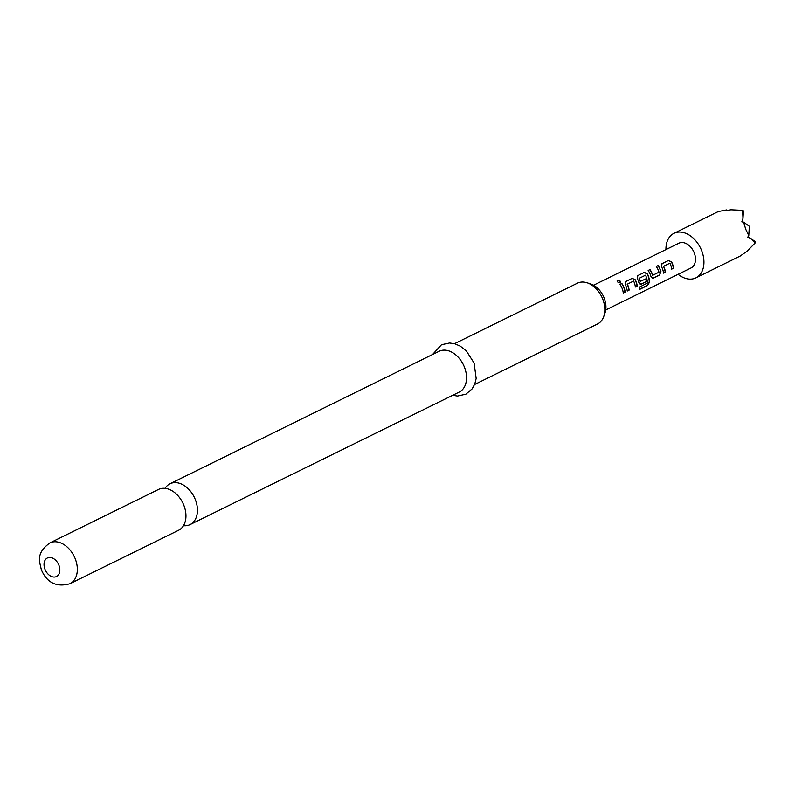 <?xml version="1.0" encoding="UTF-8"?>
<svg xmlns="http://www.w3.org/2000/svg" width="795" height="795" viewBox="0 0 795 795"><rect width="100%" height="100%" fill="white"/><g stroke="black" fill="none" stroke-linecap="round" stroke-linejoin="round"><path stroke-width="1.19" d="M619.861 282.841C620.607 281.241 619.822 280.456 617.506 280.486L617.149 280.804M619.981 282.682C620.716 281.062 619.921 280.257 617.576 280.277C616.93 281.728 617.735 282.523 619.981 282.682L620.299 282.424M183.476 525.694A22.747 15.86 -116.2 0 0 190.075 524.601A22.747 15.86 -116.2 0 0 195.441 499.896A22.747 15.86 -116.2 0 0 169.981 483.787A22.747 15.86 -116.2 0 0 165.092 488.359M587.098 282.791L590.695 283.964A19.557 13.634 63.8 0 1 604.22 298.175A19.557 13.634 63.8 0 1 604.995 313.001L603.723 316.569A22.747 15.86 -116.2 0 0 602.839 299.317A22.747 15.86 -116.2 0 0 587.098 282.791A22.747 15.86 -116.2 0 0 577.379 283.209L454.482 343.718M474.575 384.532L597.472 324.022A22.747 15.86 -116.2 0 0 603.723 316.569M183.953 505.56A22.747 15.86 63.8 0 1 178.587 530.265L69.96 583.739A22.747 15.86 63.8 0 0 75.326 559.034A22.747 15.86 63.8 0 0 49.866 542.925L158.493 489.452A22.747 15.86 63.8 0 1 183.953 505.56M169.981 483.787L439.069 351.301A22.747 15.86 63.8 0 1 464.528 367.409A22.747 15.86 63.8 0 1 459.162 392.114L190.075 524.601M673.981 233.333L718.203 211.569L726.521 209.92L726.183 210.635L730.883 209.781L742.649 210.337L742.977 218.446L741.824 221.835L743.633 222.173L745.74 229.258L748.771 235.568L747.727 237.208L750.609 238.321L755.17 242.952L746.863 251.409L740.125 256.089L695.903 277.862A24.814 17.301 -116.2 0 0 701.756 250.912A24.814 17.301 -116.2 0 0 673.981 233.333A24.814 17.301 -116.2 0 0 665.952 249.58M678.125 274.315A24.814 17.301 -116.2 0 0 695.903 277.862M605.74 309.961L691.034 267.965A13.783 9.61 -116.2 0 0 694.283 252.989A13.783 9.61 -116.2 0 0 678.86 243.23L593.567 285.226M668.506 260.462L661.987 263.672L661.629 266.842A13.783 9.61 -116.2 0 1 662.444 268.67A13.783 9.61 -116.2 0 1 663.557 273.152L665.415 272.238A13.783 9.61 -116.2 0 0 664.302 267.756A13.783 9.61 -116.2 0 0 663.656 266.265L669.927 263.185A13.783 9.61 -116.2 0 1 670.573 264.665A13.783 9.61 -116.2 0 1 671.686 269.147L673.544 268.233A13.783 9.61 -116.2 0 0 672.431 263.751A13.783 9.61 -116.2 0 0 671.616 261.923L668.506 260.462L661.649 263.91M660.953 271.632A13.783 9.61 -116.2 0 0 660.327 269.714A13.783 9.61 -116.2 0 0 658.141 265.57L656.282 266.484A13.783 9.61 -116.2 0 1 658.469 270.628A13.783 9.61 -116.2 0 1 658.995 272.188L652.725 275.269A13.783 9.61 -116.2 0 0 652.198 273.709A13.783 9.61 -116.2 0 0 650.012 269.575L648.154 270.489A13.783 9.61 -116.2 0 1 650.34 274.633A13.783 9.61 -116.2 0 1 650.966 276.551L653.192 278.25L659.701 275.05L660.754 271.651A13.505 9.421 -116.2 0 0 658.002 265.699L656.312 266.534M652.437 278.389L659.492 275.01L660.754 271.651M639.657 289.161L647.219 285.435L649.227 282.295A13.505 9.421 -116.2 0 0 647.249 273.927L644.159 272.516L637.789 275.587L637.421 278.757A13.783 9.61 -116.2 0 1 638.236 280.585A13.783 9.61 -116.2 0 1 638.862 282.513L641.088 284.213L646.424 281.589A13.783 9.61 -116.2 0 0 645.888 278.846L640.422 281.331A13.783 9.61 -116.2 0 0 639.895 279.77A13.783 9.61 -116.2 0 0 639.25 278.29L645.52 275.199A13.783 9.61 -116.2 0 1 646.166 276.69A13.783 9.61 -116.2 0 1 647.378 283.04L639.886 286.906A13.783 9.61 -116.2 0 1 639.607 289.42L647.428 285.564L649.436 282.374A13.783 9.61 -116.2 0 0 648.233 275.666A13.783 9.61 -116.2 0 0 647.418 273.838L644.308 272.387L637.451 275.835M640.343 284.342L646.424 281.589M632.204 278.339L625.685 281.549L625.327 284.719A13.783 9.61 -116.2 0 1 626.132 286.548A13.783 9.61 -116.2 0 1 627.245 291.03L629.113 290.105A13.783 9.61 -116.2 0 0 628 285.634A13.783 9.61 -116.2 0 0 627.354 284.143L633.625 281.062A13.783 9.61 -116.2 0 1 634.261 282.543A13.783 9.61 -116.2 0 1 635.374 287.025L637.242 286.111A13.783 9.61 -116.2 0 0 636.129 281.629A13.783 9.61 -116.2 0 0 635.314 279.8L632.204 278.339L625.347 281.788M625.138 292.063A13.783 9.61 -116.2 0 0 624.025 287.581A13.783 9.61 -116.2 0 0 621.839 283.447L619.981 284.362A13.783 9.61 -116.2 0 1 622.167 288.505A13.783 9.61 -116.2 0 1 623.28 292.977L624.93 292.023A13.505 9.421 -116.2 0 0 621.7 283.577L620.011 284.411M726.521 209.92L727.216 210.417M743.633 222.173L749.347 226.277L748.771 235.568M742.649 210.337L743.444 210.904L742.977 218.446M750.609 238.321L755.25 241.66L755.17 242.952M623.26 292.848L624.93 292.023M635.314 279.8L632.055 278.479M637.242 286.111L637.034 286.071A13.505 9.421 -116.2 0 0 635.145 279.88M635.364 286.886L637.034 286.071M629.113 290.105L628.905 290.076A13.505 9.421 -116.2 0 0 627.185 284.222M627.235 290.891L628.905 290.076M640.204 284.312L640.879 284.173M646.216 281.549A13.505 9.421 -116.2 0 0 645.709 278.936M640.223 281.351A13.505 9.421 -116.2 0 0 639.081 278.369L639.25 278.29M650.012 269.575L648.183 270.538M652.725 275.269L652.526 275.289A13.505 9.421 -116.2 0 0 649.873 269.704M652.307 278.349L652.983 278.22M671.616 261.923L668.366 260.601M673.544 268.233L673.335 268.193A13.505 9.421 -116.2 0 0 671.447 262.012M671.666 269.018L673.335 268.193M665.415 272.238L665.206 272.198A13.505 9.421 -116.2 0 0 663.487 266.355M663.537 273.023L665.206 272.198M58.939 565.315A10.335 7.205 63.8 0 1 55.63 576.872A10.335 7.205 63.8 0 1 44.937 569.22A10.335 7.205 63.8 0 1 48.247 557.653A10.335 7.205 63.8 0 1 58.939 565.315M49.866 542.925C35.686 553.37 39.531 561.171 41.33 569.737C46.915 582.805 56.465 587.475 69.96 583.739M452.623 395.334L457.483 396.049L465.85 394.201L472.141 388.864L474.794 383.975L476.165 378.43L474.108 363.077L466.357 350.943L460.285 346.173L455.048 343.877L449.563 343.003L441.493 344.732L432.53 354.52"/></g></svg>
